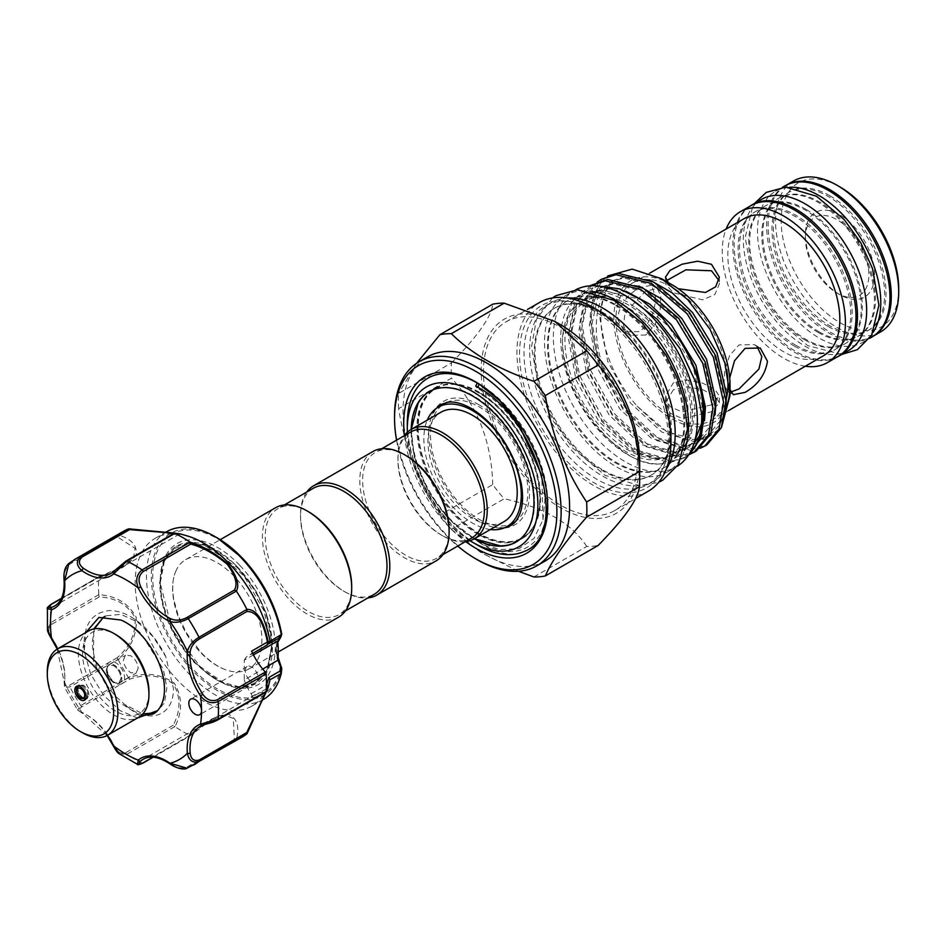 <?xml version="1.0" encoding="UTF-8"?>
<svg xmlns="http://www.w3.org/2000/svg" width="946" height="946" viewBox="0 0 946 946"><rect width="100%" height="100%" fill="white"/><g stroke="black" fill="none" stroke-linecap="round" stroke-linejoin="round"><path stroke-width="0.71" stroke-dasharray="4.73 3.55" d="M479.161 404.876A71.293 41.163 -120 0 0 431.163 417.576A71.293 41.163 -120 0 0 479.161 521.305A71.293 41.163 -120 0 0 494.581 527.419A71.293 41.163 -120 0 0 528.968 482.838A71.293 41.163 -120 0 0 479.161 404.876M83.213 697.805L86.961 698.172L88.51 694.742C88.203 690.852 86.429 687.801 83.213 685.578L79.464 685.211L77.903 688.641C78.222 692.531 79.996 695.594 83.213 697.805M88.865 694.943C88.534 690.793 86.654 687.541 83.213 685.164L79.216 684.774L77.56 688.44C77.891 692.59 79.783 695.854 83.213 698.207L87.209 698.597L88.865 694.943M106.236 669.839L108.412 665.038L113.662 665.546C118.167 668.645 120.639 672.925 121.088 678.377L118.912 683.178L113.662 682.669C109.145 679.559 106.673 675.278 106.236 669.839M114.36 682.267L114.36 682.267A10.477 6.054 60 0 1 106.945 669.425A10.477 6.054 60 0 1 109.121 664.636A10.477 6.054 60 0 1 114.36 665.144A10.477 6.054 60 0 1 121.206 674.392A10.477 6.054 60 0 1 119.598 682.787A10.477 6.054 60 0 1 114.36 682.267L115.767 683.083A12.475 7.201 -120 0 0 124.588 677.986A12.475 7.201 -120 0 0 115.767 662.708A12.475 7.201 -120 0 0 106.945 667.793A12.475 7.201 -120 0 0 115.767 683.083L114.36 682.267M148.948 692.046A46.922 27.091 60 0 1 115.767 711.203A46.922 27.091 60 0 1 82.598 653.745A46.922 27.091 60 0 1 115.767 634.589M88.699 630.887A49.913 28.818 -120 0 0 81.049 670.891A49.913 28.818 -120 0 0 113.65 714.869A49.913 28.818 -120 0 0 138.601 717.34M113.662 682.586C109.204 679.512 106.744 675.278 106.307 669.874L108.459 665.121L113.662 665.629C118.12 668.704 120.58 672.937 121.017 678.341L118.865 683.095L113.662 682.586M666.599 280.619L665.464 283.895L673.363 292.775L702.665 299.823L714.845 294.549L719.362 283.895L718.972 280.501M617.348 318.636L624.573 331.928L639.744 331.573C650.198 322.917 655.436 311.269 655.46 296.63L651.522 285.243L639.744 287.56C627.021 294.88 619.559 305.239 617.348 318.636M645.763 335.038L630.379 335.274L623.473 326.063L624.963 312.866L645.763 291.025L657.328 288.589L660.84 295.826L660.142 309.508L655.164 324.525L645.763 335.038M730.04 389.586L729.768 388.321M729.378 384.313L729.697 377.903M757.19 346.697L754.459 344.663L739.074 344.9L729.65 355.448L724.683 370.454L723.986 384.088L727.498 391.348L730.903 391.999M711.475 404.841L682.172 411.936L669.993 406.638L665.464 396.043L673.363 382.834L687.21 379.949L702.677 383.154L714.845 389.374L719.362 396.043L711.475 404.841M673.363 389.776L665.464 402.748L669.981 413.118L682.149 418.475L711.475 411.782L719.362 402.748L714.845 395.866L702.689 389.705L687.186 386.737L673.363 389.776M678.199 288.707L668.254 282.582M626.015 291.297L605.026 288.542L591.226 292.917L576.41 309.72L570.97 335.511L578.739 378.305L601.502 419.752L632.909 448.901L664.317 458.065L677.277 454.175L690.71 438.187L694.849 413.142C694.719 377.702 667.651 328.392 635.582 307.698A91.336 52.74 60 0 1 692.413 414.549A91.336 52.74 60 0 1 691.159 428.479C687.671 449.35 677.502 461.128 660.627 463.824A94.931 54.809 60 0 1 560.706 338.502A94.931 54.809 60 0 1 569.752 304.86A94.931 54.809 60 0 1 581.861 294.23C597.434 288.14 615.338 292.633 635.582 307.698M701.506 423.678L702.689 408.613L693.146 366.835L668.633 326.405L635.452 298.274L602.283 290.138L588.471 294.513L573.654 311.305L568.215 337.095L575.996 379.89L598.747 421.348L630.154 450.485L661.573 459.65L674.522 455.771L685.294 445.01L691.159 428.479M700.253 448.262L690.627 450.391L656.843 440.588L623.047 409.334L598.546 364.86L590.138 318.944C590.529 299.705 596.453 285.349 607.9 275.877A98.077 56.63 60 0 0 591.333 318.246A98.077 56.63 60 0 0 606.126 376.212C598.262 355.637 595.117 336.315 596.69 318.246C597.99 304.813 602.259 294.052 609.52 285.952A91.336 52.74 -120 0 0 600.864 318.246A91.336 52.74 -120 0 0 637.036 406.094L666.942 431.896L696.09 439.724L709.039 435.834L719.823 425.061L725.677 408.495M609.52 285.952C603.382 294.774 600.202 305.712 599.989 318.755L607.758 361.549L630.509 403.008L661.928 432.156L693.335 441.309L706.284 437.43L719.717 421.431L723.856 396.386L714.325 354.62L689.8 314.178L656.63 286.047L623.449 277.911L609.65 282.286L594.833 299.078L589.393 324.868L597.163 367.663L619.926 409.121L651.333 438.258L682.74 447.423L695.7 443.544L709.122 427.545L713.272 402.499L703.741 360.722L679.216 320.292L646.035 292.16L612.866 284.025L599.066 288.4L584.238 305.191L578.81 330.982L586.579 373.776L609.342 415.235L640.749 444.372L672.157 453.536L685.105 449.657L694.872 440.458M649.547 279.91L626.205 276.315L612.405 280.69L597.576 297.493L592.149 323.284L599.918 366.078L622.681 407.525L654.088 436.674L685.495 445.838L698.444 441.948L709.24 431.175L715.093 414.608M638.952 286.023L615.621 282.428L601.822 286.804L586.993 303.607L581.565 329.397L589.334 372.192L612.086 413.639L643.505 442.787L674.912 451.952L687.86 448.061L694.045 443.248M699.401 435.988L704.51 420.722M805.318 366.244A87.091 50.28 60 0 1 722.236 251.636A87.091 50.28 60 0 1 726.114 229.05M837.955 356.512A87.091 50.28 60 0 1 770.848 333.169A87.091 50.28 60 0 1 732.831 245.522A87.091 50.28 60 0 1 750.864 205.66M726.623 397.355A79.204 45.727 60 0 1 711.546 420.379A79.204 45.727 60 0 1 650.517 399.165A79.204 45.727 60 0 1 615.941 319.452A79.204 45.727 60 0 1 632.342 283.185A79.204 45.727 60 0 1 687.624 298.747A79.204 45.727 60 0 1 726.634 369.366M823.422 355.791A79.204 45.727 60 0 1 762.393 334.577A79.204 45.727 60 0 1 727.817 254.852A79.204 45.727 60 0 1 744.218 218.597M606.126 376.212L625.377 407.986L659.173 439.24L692.969 449.043L706.899 444.857M689.043 454.234L683.39 458.42L669.461 462.618L635.665 452.815L601.869 421.561L577.367 377.076L568.96 331.171L574.577 303.867L590.02 285.846M592.941 284.155L577.084 302.152L571.289 329.823L579.697 375.739L604.198 420.213L637.994 451.467L671.79 461.27L685.72 457.084L688.262 455.44M689.669 454.376L680.044 456.504L646.248 446.701L612.452 415.448L587.951 370.974L579.543 325.057L584.238 299.906L597.233 282.05M603.536 278.041L587.667 296.039L581.885 323.709L590.292 369.626L614.794 414.1L648.589 445.353L682.373 455.156L696.315 450.97M730.04 385.329A82.148 47.43 60 0 1 729.886 390.095M725.736 408.175A82.148 47.43 60 0 1 660.769 411.155A82.148 47.43 60 0 1 613.859 318.246A82.148 47.43 60 0 1 671.944 284.711M637.036 406.094L660.332 427.911L684.372 439.429L705.799 439.133L721.526 427.273M660.627 463.824C619.429 469.523 559.713 393.063 562.551 336.22L572.235 301.348L583.836 290.659L598.901 286.094M630.556 298.77L604.399 290.174L581.861 294.23M874.08 335.641A87.091 50.28 60 0 1 873.253 336.137A87.091 50.28 60 0 1 806.134 312.795A87.091 50.28 60 0 1 768.117 225.148A87.091 50.28 60 0 1 786.161 185.274A87.091 50.28 60 0 1 787.001 184.813M880.667 331.857A87.091 50.28 60 0 1 813.548 308.514A87.091 50.28 60 0 1 775.531 220.867A87.091 50.28 60 0 1 793.564 181.005M898.7 288.719A83.106 47.974 60 0 1 839.942 322.645A83.106 47.974 60 0 1 781.171 220.867A83.106 47.974 60 0 1 839.942 186.941M874.53 274.766A48.908 28.238 -120 0 0 839.942 214.86A48.908 28.238 -120 0 0 805.353 234.833A48.908 28.238 -120 0 0 839.942 294.738A48.908 28.238 -120 0 0 874.53 274.766M805.353 238.085A44.923 25.932 60 0 1 837.115 219.744A44.923 25.932 60 0 1 868.877 274.766A44.923 25.932 60 0 1 837.115 293.106A44.923 25.932 60 0 1 805.353 238.085L805.353 234.833M789.508 187.273A87.198 50.339 -120 0 0 775.519 191.305A87.198 50.339 -120 0 0 762.157 261.179A87.198 50.339 -120 0 0 819.118 338.018A87.198 50.339 -120 0 0 862.717 342.334A87.198 50.339 -120 0 0 873.205 332.223M784.695 186.007A87.198 50.339 -120 0 0 771.333 255.881A87.198 50.339 -120 0 0 828.294 332.72A87.198 50.339 -120 0 0 871.893 337.036M806.004 209.362A79.641 45.987 60 0 1 858.034 279.543A79.641 45.987 60 0 1 845.819 343.363A79.641 45.987 60 0 1 806.004 339.425A79.641 45.987 60 0 1 753.974 269.232A79.641 45.987 60 0 1 766.177 205.412A79.641 45.987 60 0 1 806.004 209.362M804.999 340.004A79.641 45.987 -120 0 0 844.825 343.942A79.641 45.987 -120 0 0 857.029 280.122A79.641 45.987 -120 0 0 804.999 209.941A79.641 45.987 -120 0 0 765.172 205.992A79.641 45.987 -120 0 0 752.969 269.811A79.641 45.987 -120 0 0 804.999 340.004M818.113 332.424A79.641 45.987 -120 0 0 857.939 336.374A79.641 45.987 -120 0 0 870.143 272.554A79.641 45.987 -120 0 0 818.113 202.361A79.641 45.987 -120 0 0 778.286 198.424A79.641 45.987 -120 0 0 766.083 262.243A79.641 45.987 -120 0 0 818.113 332.424M819.118 331.845A79.641 45.987 -120 0 0 858.933 335.795A79.641 45.987 -120 0 0 871.148 271.975A79.641 45.987 -120 0 0 819.118 201.782A79.641 45.987 -120 0 0 779.291 197.844A79.641 45.987 -120 0 0 767.088 261.664A79.641 45.987 -120 0 0 819.118 331.845M750.19 206.039A87.198 50.339 -120 0 0 739.441 276.528A87.198 50.339 -120 0 0 795.823 351.463A87.198 50.339 -120 0 0 837.281 356.902M761.4 199.452A87.198 50.339 -120 0 0 748.038 269.326A87.198 50.339 -120 0 0 804.999 346.165A87.198 50.339 -120 0 0 848.597 350.481M829.701 195.68A79.641 45.987 60 0 1 881.731 265.861A79.641 45.987 60 0 1 869.528 329.681A79.641 45.987 60 0 1 829.701 325.743A79.641 45.987 60 0 1 777.671 255.55A79.641 45.987 60 0 1 789.875 191.731A79.641 45.987 60 0 1 829.701 195.68M828.294 326.547A79.641 45.987 -120 0 0 868.109 330.497A79.641 45.987 -120 0 0 880.324 266.677A79.641 45.987 -120 0 0 828.294 196.484A79.641 45.987 -120 0 0 788.467 192.546A79.641 45.987 -120 0 0 776.264 256.366A79.641 45.987 -120 0 0 828.294 326.547M795.823 345.302A79.641 45.987 -120 0 0 835.649 349.24A79.641 45.987 -120 0 0 847.853 285.42A79.641 45.987 -120 0 0 795.823 215.239A79.641 45.987 -120 0 0 755.996 211.289A79.641 45.987 -120 0 0 743.793 275.109A79.641 45.987 -120 0 0 795.823 345.302M794.415 346.118A79.641 45.987 -120 0 0 834.23 350.055A79.641 45.987 -120 0 0 846.445 286.236A79.641 45.987 -120 0 0 794.415 216.055A79.641 45.987 -120 0 0 754.589 212.105A79.641 45.987 -120 0 0 742.374 275.925A79.641 45.987 -120 0 0 794.415 346.118M688.25 414.998A88.948 51.356 60 0 1 669.827 455.712A88.948 51.356 60 0 1 601.289 431.884A88.948 51.356 60 0 1 562.468 342.369A88.948 51.356 60 0 1 580.891 301.656A88.948 51.356 60 0 1 649.429 325.483A88.948 51.356 60 0 1 688.25 414.998M690.722 413.568A88.948 51.356 60 0 1 672.299 454.281A88.948 51.356 60 0 1 603.761 430.454A88.948 51.356 60 0 1 564.939 340.95A88.948 51.356 60 0 1 583.363 300.225A88.948 51.356 60 0 1 651.9 324.064A88.948 51.356 60 0 1 690.722 413.568M602.425 313.185A96.445 55.684 60 0 1 665.428 398.171A96.445 55.684 60 0 1 650.635 475.448A96.445 55.684 60 0 1 602.425 470.67A96.445 55.684 60 0 1 539.409 385.684A96.445 55.684 60 0 1 554.202 308.408A96.445 55.684 60 0 1 602.425 313.185M603.264 470.186A96.445 55.684 -120 0 0 651.487 474.963A96.445 55.684 -120 0 0 666.268 397.687A96.445 55.684 -120 0 0 603.264 312.688A96.445 55.684 -120 0 0 555.042 307.923A96.445 55.684 -120 0 0 540.261 385.199A96.445 55.684 -120 0 0 603.264 470.186M615.692 305.511A96.445 55.684 60 0 1 678.696 390.509A96.445 55.684 60 0 1 663.915 467.785A96.445 55.684 60 0 1 615.692 463.008A96.445 55.684 60 0 1 552.689 378.022A96.445 55.684 60 0 1 567.47 300.745A96.445 55.684 60 0 1 615.692 305.511M616.532 305.026A96.445 55.684 60 0 1 679.535 390.012A96.445 55.684 60 0 1 664.754 467.3A96.445 55.684 60 0 1 616.532 462.523A96.445 55.684 60 0 1 553.528 377.537A96.445 55.684 60 0 1 568.31 300.249A96.445 55.684 60 0 1 616.532 305.026M592.775 291.581A101.813 58.782 -120 0 0 565.625 295.601A101.813 58.782 -120 0 0 550.016 377.194A101.813 58.782 -120 0 0 616.532 466.91A101.813 58.782 -120 0 0 667.45 471.959A101.813 58.782 -120 0 0 684.502 450.45M575.653 289.843A101.813 58.782 -120 0 0 574.447 290.505A101.813 58.782 -120 0 0 558.838 372.097A101.813 58.782 -120 0 0 625.353 461.814A101.813 58.782 -120 0 0 676.272 466.863A101.813 58.782 -120 0 0 677.442 466.142M476.666 382.491A99.176 57.257 60 0 1 477.411 382.917L478.995 383.922M523.611 551.695L514.79 554.12A99.176 57.257 60 0 1 443.615 515.215A99.176 57.257 60 0 1 407.466 423.512A99.176 57.257 60 0 1 427.911 378.164M547.699 504.62A96.953 55.98 -120 0 0 547.71 502.669L547.71 506.642M547.71 502.669A96.953 55.98 -120 0 0 479.161 383.934A96.953 55.98 -120 0 0 478.995 383.828M396.563 440.174A114.797 66.279 -120 0 0 457.71 546.079M477.836 560.032A117.789 68.006 60 0 1 394.541 415.767M545.203 560.978A117.789 68.006 60 0 1 454.435 529.417A117.789 68.006 60 0 1 403.02 410.871A117.789 68.006 60 0 1 427.415 356.949M398.621 408.66A133.268 76.945 60 0 1 398.396 400.915A133.268 76.945 60 0 1 398.621 393.441L451.455 362.933A133.268 76.945 -120 0 0 451.23 370.406A133.268 76.945 -120 0 0 451.455 378.152L398.621 408.66C405.054 448.132 418.818 483.607 439.914 515.085L492.748 484.577A133.268 76.945 -120 0 0 504.159 498.779L451.337 529.287A133.268 76.945 60 0 1 439.914 515.085M451.337 529.287L480.781 552.476L518.491 571.266M639.685 461.944A112.101 64.718 60 0 1 560.422 507.706A112.101 64.718 60 0 1 481.159 370.406A112.101 64.718 60 0 1 560.422 324.644M533.911 576.965L586.745 546.457A133.268 76.945 -120 0 0 598.168 545.44M586.745 546.457C571.691 523.339 544.163 507.446 504.159 498.779M492.748 484.577C491.53 442.007 477.765 406.532 451.455 378.152M669.543 437.206A102.913 59.421 60 0 1 664.754 464.427A102.913 59.421 60 0 1 648.235 484.317A102.913 59.421 60 0 1 568.924 456.741A102.913 59.421 60 0 1 524.001 353.177A102.913 59.421 60 0 1 545.31 306.055A102.913 59.421 60 0 1 570.805 301.691A102.913 59.421 60 0 1 669.543 437.206M666.28 469.086A102.913 59.421 60 0 1 653.875 481.053A102.913 59.421 60 0 1 574.565 453.489A102.913 59.421 60 0 1 529.642 349.914A102.913 59.421 60 0 1 550.962 302.803A102.913 59.421 60 0 1 567.529 298.037M668.349 439.772A105.219 60.745 60 0 1 663.453 467.608A105.219 60.745 60 0 1 580.454 473.508A105.219 60.745 60 0 1 519.543 353.863A105.219 60.745 60 0 1 567.399 301.23A105.219 60.745 60 0 1 668.349 439.772M637.427 460.631A108.908 62.874 60 0 1 614.876 510.485A108.908 62.874 60 0 1 530.954 481.313A108.908 62.874 60 0 1 483.418 371.719A108.908 62.874 60 0 1 505.968 321.853A108.908 62.874 60 0 1 589.89 351.037A108.908 62.874 60 0 1 637.427 460.631M648.4 491.128A108.908 62.874 60 0 1 564.478 461.955A108.908 62.874 60 0 1 516.942 352.361A108.908 62.874 60 0 1 539.492 302.507M471.735 537.978A61.147 35.298 60 0 1 441.167 534.951L442.574 535.767A63.134 36.456 60 0 1 397.935 458.432A63.134 36.456 60 0 1 404.131 435.81M465.266 541.703A63.134 36.456 60 0 1 442.574 535.767L441.167 534.951A61.147 35.298 60 0 1 397.935 460.063A61.147 35.298 60 0 1 410.599 432.074M504.147 521.565A63.134 36.456 60 0 1 472.574 518.443A63.134 36.456 60 0 1 431.329 462.807A63.134 36.456 60 0 1 441.002 412.208M490.383 529.512A68.881 39.767 60 0 1 472.574 523.126A68.881 39.767 60 0 1 427.237 420.154M446.749 402.405A68.881 39.767 60 0 1 479.161 406.851A68.881 39.767 60 0 1 523.611 465.751A68.881 39.767 60 0 1 515.511 521.506M513.595 522.736A68.881 39.767 60 0 1 479.161 519.33A68.881 39.767 60 0 1 434.167 458.633A68.881 39.767 60 0 1 444.726 403.434M418.061 403.422A86.843 50.138 -120 0 0 473.154 537.47A86.843 50.138 -120 0 0 500.28 545.842M516.28 541.94A86.843 50.138 -120 0 0 516.575 541.774A86.843 50.138 -120 0 0 529.878 472.184A86.843 50.138 -120 0 0 473.154 395.653A86.843 50.138 -120 0 0 429.721 391.348A86.843 50.138 -120 0 0 429.437 391.514M474.324 538.782A86.843 50.138 60 0 1 472.574 537.801A86.843 50.138 60 0 1 411.191 429.425M138.151 668.444L135.999 673.197L130.796 672.689C126.338 669.614 123.879 665.381 123.441 659.989L125.593 655.235L130.796 655.744C135.254 658.806 137.702 663.04 138.151 668.444M253.422 654.928L244.281 660.178L244.281 679.961L262.752 669.106M239.776 565.341A81.356 46.969 -120 0 0 160.241 580.797A81.356 46.969 -120 0 0 195.751 662.661A81.356 46.969 -120 0 0 217.757 680.434A81.356 46.969 -120 0 0 274.186 659.539A81.356 46.969 -120 0 0 239.776 565.341M194.876 662.283A79.358 45.822 60 0 1 160.241 582.429A79.358 45.822 60 0 1 176.677 546.09A79.358 45.822 60 0 1 237.824 567.352A79.358 45.822 60 0 1 256.035 683.544A79.358 45.822 60 0 1 216.35 679.618A79.358 45.822 60 0 1 194.876 662.283M281.719 634.246A1.998 0.863 -10.1 0 0 281.163 633.773L280.856 634.801A1.998 1.608 -134 0 1 281.033 636.8M159.649 582.76L163.93 560.434L176.11 546.421L189.354 542.708L204.88 545.239L237.375 567.612C259.405 592.184 270.97 618.79 272.081 647.442L267.789 669.78L255.609 683.792L242.353 687.494L226.804 684.963L194.344 662.59C172.278 637.923 160.714 611.317 159.649 582.76M249.212 679.689A8.987 5.191 60 0 1 247.154 666.54A8.987 5.191 60 0 1 254.072 668.94A8.987 5.191 60 0 1 256.141 682.101A8.987 5.191 60 0 1 249.212 679.689M166.531 531.782A96.823 55.909 -120 0 0 188.739 673.552A96.823 55.909 -120 0 0 263.355 699.496M270 679.961A96.823 55.909 60 0 1 252.062 706.012A96.823 55.909 60 0 1 177.446 680.068A96.823 55.909 60 0 1 155.227 538.298A96.823 55.909 60 0 1 187.355 535.956M241.869 737.253A118.794 68.585 60 0 1 236.358 739.89C239.728 726.398 236.961 717.813 228.081 714.159C215.203 715.649 202.491 722.697 189.933 735.302A118.794 68.585 60 0 1 175.01 726.682C182.673 711.226 182.412 696.694 174.23 683.083C160.619 673.753 145.4 671.944 128.585 677.679A118.794 68.585 60 0 1 118.037 659.397C131.411 647.655 137.466 633.607 136.189 617.23C128.455 603.264 116.003 595.755 98.81 594.691A118.794 68.585 60 0 1 98.81 577.462C115.991 572.874 128.443 565.412 136.153 555.066C137.466 545.475 131.435 538.782 118.037 534.963A118.794 68.585 60 0 1 123.075 531.51M105.337 616.224L103.469 617.182M94.375 628.854L92.318 642.015C93.075 661.644 100.997 679.89 116.098 696.741L124.588 704.415L142.846 713.863M140.67 715.933L113.189 698.42L93.465 661.727L93.749 628.972M155.026 712.917L156.705 712.078L164.486 702.795L166.863 687.813L163.386 669.437L141.462 634.021C134.971 627.553 128.124 622.882 120.922 620.02M164.438 560.966L160.205 583.079L172.006 629.386L202.503 669.673L220.82 681.818L238.593 686.678L253.883 683.733L265.01 673.304L267.21 669.165L271.443 647.088L264.111 611.045L244.08 576.114L216.575 551.4L188.916 543.489L174.348 548.491L164.438 560.966M176.027 570.745A63.134 36.456 -120 0 0 173.839 577.273A63.134 36.456 -120 0 0 172.621 588.518A63.134 36.456 -120 0 0 227.608 670.407A63.134 36.456 -120 0 0 248.833 668.976A63.134 36.456 -120 0 0 258.518 657.837A63.134 36.456 -120 0 0 261.912 640.064A63.134 36.456 -120 0 0 234.36 576.528A63.134 36.456 -120 0 0 185.7 559.618A63.134 36.456 -120 0 0 176.027 570.745M351.699 586.603A61.147 35.298 60 0 1 339.035 614.593A61.147 35.298 60 0 1 291.924 598.215A61.147 35.298 60 0 1 265.235 536.678A61.147 35.298 60 0 1 277.899 508.688A61.147 35.298 60 0 1 308.467 511.715M338.621 617.135A63.134 36.456 60 0 1 289.973 600.213A63.134 36.456 60 0 1 262.409 536.678A63.134 36.456 60 0 1 275.487 507.777M405.869 455.475A61.147 35.298 -120 0 0 375.302 452.448A61.147 35.298 -120 0 0 362.637 480.438A61.147 35.298 -120 0 0 389.326 541.975A61.147 35.298 -120 0 0 436.437 558.353A61.147 35.298 -120 0 0 449.102 530.363M372.89 451.538A63.134 36.456 -120 0 0 359.811 480.438A63.134 36.456 -120 0 0 387.375 543.985A63.134 36.456 -120 0 0 436.035 560.895M313.185 488.313A61.147 35.298 -120 0 0 300.521 516.303L300.521 514.671A63.134 36.456 -120 0 0 345.172 591.995A63.134 36.456 -120 0 0 367.864 597.943M300.521 516.303A61.147 35.298 -120 0 0 343.753 591.191A61.147 35.298 -120 0 0 374.332 594.218M106.413 615.775L120.816 614.344L137.371 621.853L153.193 636.812L165.751 656.559L173.473 688.7C173.603 716.725 148.132 725.097 124.588 704.415M306.729 492.05A63.134 36.456 -120 0 0 300.521 514.671M137.501 717.979L120.107 710.635L103.351 695.003L90.544 673.753L84.265 651.203L85.779 632.578M280.856 634.801A31.939 18.447 -120 0 0 280.856 666.055L281.163 667.45A92.01 53.118 60 0 1 192.866 669.035A92.01 53.118 60 0 1 157.651 550.56A92.01 53.118 60 0 1 242.661 558.98A92.01 53.118 60 0 1 281.163 633.773M266.299 688.901L251.577 697.403A48.908 28.238 60 0 1 255.184 694.589A48.908 28.238 60 0 1 265.306 692.33L217.308 720.048L202.822 725.133A48.908 28.238 -120 0 0 202.409 725.286M128.585 677.679L80.706 705.574L77.584 709.973L81.971 712.421A1.998 1.265 114.5 0 0 82.562 713.426A1.998 1.265 114.5 0 0 83.532 713.319C78.577 711.475 78.104 709.252 82.101 706.65L129.637 679.204C145.684 673.576 160.241 675.125 173.331 683.852C180.828 696.906 180.792 710.694 173.236 725.227L175.01 726.682M189.933 735.302L142.089 763.079L137.359 764.262M187.083 768.199L236.358 739.89M118.037 534.963L68.159 564.135M98.81 594.691L50.824 622.586L47.466 629.291M47.43 608.503L50.824 605.002L98.81 577.462M57.552 648.873A50.907 29.397 60 0 1 64.635 682.397L64.553 687.423L69.933 686.914L118.037 659.397M173.236 725.227L125.7 752.673C120.781 754.305 116.902 751.928 114.052 745.531A48.908 28.238 -120 0 0 83.532 713.319M119.373 753.844L126.859 754.293L174.844 726.587M51.226 638.408L52.006 638.053C47.891 632.401 47.773 627.848 51.64 624.395L99.176 596.961C115.578 597.659 127.544 604.565 135.101 617.703C136.047 633.312 130.099 646.65 117.233 657.718L117.919 659.208M117.233 657.718L69.697 685.164C65.451 687.34 63.76 685.815 64.647 680.6A48.908 28.238 -120 0 0 52.006 638.053M64.056 580.075A1.998 1.029 175 0 1 64.647 579.259C63.76 573.122 65.451 568.108 69.697 564.23L117.233 536.784L135.101 548.349L133.516 557.856L122.069 567.068L98.81 577.297M113.709 571.656A48.908 28.238 -120 0 0 114.052 571.372L125.7 561.38L173.236 533.946L178.297 533.875M234.371 739.677L186.835 767.123C181.36 768.862 176.181 767.821 171.297 763.978A48.908 28.238 -120 0 0 143.201 759.248L210.58 720.344L224.368 715.034L233.307 718.452L234.371 739.677L236.216 739.949M152.992 757.178L190.785 735.361L210.568 720.355M268.841 643.67L251.116 654.301A2.992 1.726 -120 0 0 251.364 654.194A2.992 1.726 -120 0 0 251.577 651.167M251.577 697.403A2.992 1.726 -120 0 0 251.116 693.725A29.941 17.288 60 0 1 244.281 679.961M277.698 641.01C275.404 646.118 275.404 652.551 277.698 660.32M244.281 660.178A29.941 17.288 60 0 1 248.668 655.318A29.941 17.288 60 0 1 251.116 654.301M217.355 537.967A93.418 53.934 -120 0 0 152.566 561.959A93.418 53.934 -120 0 0 192.073 670.123A93.418 53.934 -120 0 0 281.731 668.503A1.998 1.384 12.7 0 0 281.163 667.45M129.637 679.204L128.691 677.868M113.366 746.039L114.052 745.531M99.176 596.961L98.81 594.892M107.466 735.314A50.907 29.397 60 0 0 81.971 712.421A106.815 61.667 -120 0 1 64.635 682.397A1.998 1.265 -174.5 0 1 64.056 681.38A1.998 1.265 -174.5 0 1 64.647 680.6M117.233 536.784L117.919 535.046M190.785 735.361L190.075 735.373M170.292 764.084A1.998 1.029 125 0 0 171.297 763.978M514.79 554.12C503.083 554.711 490.513 550.347 477.08 541.017L499.181 549.591L518.881 548.704L534.029 538.404L542.945 519.827L541.845 475.507M477.08 541.017A96.953 55.98 -120 0 0 542.673 529.559M475.519 386.015L476.855 387.86L477.825 387.328M477.411 545.073A99.176 57.257 60 0 1 407.288 423.619M469.985 540.734A92.341 53.307 60 0 1 407.336 432.216M451.455 362.933C477.671 336.197 491.435 316.614 492.748 304.186M416.583 363.323L398.621 393.441M404.415 435.42A101.813 58.782 -120 0 0 465.751 541.656M82.598 732.795A49.913 28.818 60 0 1 47.3 671.672M479.161 392.176A86.843 50.138 -120 0 0 435.739 387.884A86.843 50.138 -120 0 0 422.424 457.474A86.843 50.138 -120 0 0 479.161 533.993A86.843 50.138 -120 0 0 522.582 538.298A86.843 50.138 -120 0 0 535.897 468.708A86.843 50.138 -120 0 0 479.161 392.176M478.357 534.466A86.843 50.138 60 0 1 421.62 457.935A86.843 50.138 60 0 1 434.935 388.345A86.843 50.138 60 0 1 451.218 384.277A86.843 50.138 60 0 1 478.357 392.649A86.843 50.138 60 0 1 533.449 526.686A86.843 50.138 60 0 1 521.778 538.771A86.843 50.138 60 0 1 478.357 534.466M479.161 392.685A86.216 49.783 60 0 1 537.21 518.124A86.216 49.783 60 0 1 479.161 533.485A86.216 49.783 60 0 1 418.924 439.204A86.216 49.783 60 0 1 460.525 385.294A86.216 49.783 60 0 1 479.161 392.685M82.243 686.134A7.485 4.328 60 0 1 87.127 692.732A7.485 4.328 60 0 1 85.98 698.739A7.485 4.328 60 0 1 82.243 698.361A7.485 4.328 60 0 1 77.347 691.763A7.485 4.328 60 0 1 78.494 685.767A7.485 4.328 60 0 1 82.243 686.134M142.503 763.197A1.998 1.147 60 0 1 142.089 763.079A118.794 68.585 60 0 1 126.859 754.293A1.998 1.147 60 0 1 125.7 752.673M193.871 764.971A118.794 68.585 60 0 1 188.242 767.655A1.998 1.147 60 0 1 186.835 767.123M69.697 564.23A1.998 1.147 60 0 1 69.933 562.752A118.794 68.585 60 0 1 75.077 559.216M51.64 624.395A1.998 1.147 60 0 1 50.824 622.586A118.794 68.585 60 0 1 50.824 605.002A1.998 1.147 60 0 1 50.93 604.589M82.101 706.65A1.998 1.147 60 0 1 80.706 705.574A118.794 68.585 60 0 1 69.933 686.914A1.998 1.147 60 0 1 69.697 685.164M98.987 576.67L122.069 567.068L54.702 605.96A48.908 28.238 -120 0 0 64.647 579.259M99.176 576.693L61.384 598.522M277.828 659.279A29.941 17.288 60 0 1 277.757 641.518M251.116 693.725L266.453 684.88M435.917 408.707L431.163 417.576M504.632 527.738L494.581 527.419M85.625 698.917L86.961 698.172M108.412 665.038L109.121 664.636M106.945 669.425L106.945 667.793M76.484 686.358L79.216 684.774M624.573 331.928L630.379 335.274M727.498 391.348L733.304 394.695M665.464 402.748L665.464 396.043M665.464 277.19L665.464 283.895M677.277 454.175L674.522 455.771M709.039 435.834L706.284 437.43M698.444 441.948L695.7 443.544M687.86 448.061L685.105 449.657M612.405 280.69L609.65 282.286M601.822 286.804L599.066 288.4M591.226 292.917L588.471 294.513M711.546 420.379L728.503 410.599M683.39 458.42L685.72 457.084M569.752 304.86L572.235 301.348M873.253 336.137L873.927 335.747M862.717 342.334L869.646 338.337M845.819 343.363L844.825 343.942M841.668 354.478L807.612 345.55L779.906 322.196L763.493 299.232L751.656 273.382L745.188 237.576L752.756 206.133L754.47 203.461M858.933 335.795L857.939 336.374M869.528 329.681L868.109 330.497M835.649 349.24L834.23 350.055M669.827 455.712L672.299 454.281M650.635 475.448L651.487 474.963M552.44 297.955L536.417 319.441L531.498 346.981L539.125 390.343L552.878 420.426L572.342 447.754L605.038 475.341L640.761 485.948L658.818 482.2M663.915 467.785L664.754 467.3M667.45 471.959L676.272 466.863M479.161 383.934L475.72 381.948M648.235 484.317L653.875 481.053M664.754 464.427L663.453 467.608M614.876 510.485L635.617 498.518M411.25 429.389L414.289 457.001L428.337 491.636L447.848 518.124L474.384 538.747M118.865 683.095L135.999 673.197M160.241 582.429L160.241 580.797M247.154 666.54L190.678 699.141M252.062 706.012L262.456 700.005M155.227 538.298L165.633 532.302M153.453 713.958L156.705 712.078M173.839 577.273C172.326 583.647 172.349 591.274 173.91 600.178L178.25 615.704L186.528 633.051L201.025 652.444C210.142 661.822 218.999 667.817 227.608 670.407M188.916 543.489L203.094 545.05L217.84 551.305L235.731 565.01L256.307 591.628L266.323 613.422L272.105 644.451L267.529 668.574L265.01 673.304M442.905 554.616L436.437 558.353M343.753 591.191L345.172 591.995M345.503 610.856L339.035 614.593M185.7 559.618L220.205 539.693M248.833 668.976L278.254 651.983M284.356 504.963L277.899 508.688M381.77 448.723L375.302 452.448M255.184 694.589L200.126 726.386M107.135 735.503L82.562 713.426L77.584 709.973L64.553 687.423L64.056 681.38L57.233 649.062M179.693 533.97L111.628 573.099M256.141 682.101L199.665 714.703M268.581 643.824L248.668 655.318M165.751 656.559C160.418 645.479 153.489 635.818 144.986 627.565C132.913 616.189 121.017 610.525 109.275 610.572C90.875 612.689 82.538 626.24 84.265 651.203M252.665 653.45L251.364 654.194M277.828 642.204L277.143 645.397L278.029 657.068M216.35 679.618L217.757 680.434M61.49 598.31L98.952 576.682M153.217 757.19L190.678 735.562M210.58 720.344C202.148 725.629 195.526 730.702 190.702 735.539M108.459 665.121L125.593 655.235M542.945 519.827L544.896 499.855C544.009 479.74 537.47 459.082 525.267 437.856C511.798 415.306 495.669 398.644 476.855 387.86M397.935 460.063L397.935 458.432M505.968 321.853L527.395 309.496M570.805 301.691L567.399 301.23M545.31 306.055L550.962 302.803M565.625 295.601L574.447 290.505M567.47 300.745L568.31 300.249M554.202 308.408L555.042 307.923M580.891 301.656L583.363 300.225M755.996 211.289L754.589 212.105M789.875 191.731L788.467 192.546M779.291 197.844L778.286 198.424M766.177 205.412L765.172 205.992M775.519 191.305L782.448 187.308M837.115 293.106L839.942 294.738M786.161 185.274L786.836 184.896M632.342 283.185L649.843 273.087M719.362 277.19L719.362 283.895M719.362 402.748L719.362 396.043M754.459 344.663L760.253 348.01M651.522 285.243L657.328 288.589M84.466 700.182L87.209 698.597M118.912 683.178L119.598 682.787M78.163 685.98L79.464 685.211M434.935 388.345L435.739 387.884M537.21 518.124L533.449 526.686M460.525 385.294L451.218 384.277M521.778 538.771L522.582 538.298"/><path stroke-width="1.42" d="M115.767 634.589L113.65 633.359L115.767 634.589A46.922 27.091 60 0 1 148.948 692.046L148.948 694.494A49.913 28.818 -120 0 0 113.65 633.359L113.65 633.359A49.913 28.818 -120 0 0 88.699 630.887L57.635 648.826A49.913 28.818 60 0 1 82.598 651.297A49.913 28.818 60 0 1 115.199 695.275A49.913 28.818 60 0 1 107.548 735.267A49.913 28.818 60 0 1 82.598 732.795L80.469 731.577A46.922 27.091 -120 0 0 113.65 712.421A46.922 27.091 -120 0 0 80.469 654.963A46.922 27.091 -120 0 0 47.3 674.12A46.922 27.091 -120 0 0 80.469 731.577L82.598 732.795M107.548 735.267L138.601 717.34A49.913 28.818 -120 0 0 148.948 694.494M80.469 699.792A7.982 4.612 60 0 1 75.254 692.756A7.982 4.612 60 0 1 76.484 686.358A7.982 4.612 60 0 1 80.469 686.749A7.982 4.612 60 0 1 85.696 693.785A7.982 4.612 60 0 1 84.466 700.182A7.982 4.612 60 0 1 80.469 699.792M718.972 280.501L711.475 270.769L685.909 269.811L666.599 280.619M729.697 377.903L734.545 360.757L745.081 348.365L760.253 348.01L767.478 361.301C765.267 374.711 757.805 385.069 745.081 392.377L733.304 394.695L730.04 389.586M729.768 388.321L729.378 384.313M730.903 391.999L739.074 388.912L758.928 369.058L761.814 356.618L757.19 346.697M668.254 282.582L665.464 277.19L669.981 270.379L682.149 264.182L697.651 261.202L711.475 264.289L719.362 277.19L715.673 286.768L705.468 292.468L678.199 288.707M725.677 408.495L726.611 394.801L717.08 353.024L692.555 312.594L672.098 292.799L649.547 279.91M715.093 414.608L716.027 400.915L706.485 359.137L681.971 318.707L661.502 298.912L638.952 286.023M694.045 443.248L699.401 435.988M704.51 420.722L705.432 407.028L695.901 365.251L671.376 324.809L649.748 304.139L626.015 291.297M694.872 440.458L701.506 423.678M726.114 229.05A87.091 50.28 60 0 1 740.28 211.762A87.091 50.28 60 0 1 807.387 235.105A87.091 50.28 60 0 1 845.405 322.752A87.091 50.28 60 0 1 827.372 362.625A87.091 50.28 60 0 1 805.318 366.244M740.28 211.762L750.864 205.66A87.091 50.28 60 0 1 817.983 228.991A87.091 50.28 60 0 1 856 316.638A87.091 50.28 60 0 1 837.955 356.512L827.372 362.625M726.634 369.366A79.204 45.727 60 0 1 727.959 384.123A79.204 45.727 60 0 1 726.623 397.355M649.843 273.087L744.218 218.597A79.204 45.727 60 0 1 805.259 239.823A79.204 45.727 60 0 1 839.835 319.535A79.204 45.727 60 0 1 823.422 355.791L728.503 410.599M597.233 282.05L601.195 279.389L615.988 274.707L651.546 283.481L687.103 313.729L713.367 357.186L723.536 402.074L719.043 428.999L704.569 446.205L700.253 448.262M704.569 446.205L706.899 444.857L721.372 427.651L725.878 400.726L715.696 355.838L689.433 312.381L653.875 282.144L618.317 273.359L601.195 279.389M688.262 455.44L700.856 438.235L704.699 412.953C704.061 390.308 696.114 366.599 680.86 341.861A98.077 56.63 60 0 1 703.292 413.769A98.077 56.63 60 0 1 693.182 449.563L689.043 454.234M590.02 285.846L605.405 280.82L640.95 289.594L676.508 319.843L702.783 363.288L712.953 408.187L708.459 435.113L693.986 452.318L689.669 454.376M693.986 452.318L696.315 450.97L710.789 433.765L715.282 406.839L705.113 361.951L678.85 318.495L643.292 288.246L607.734 279.472L590.611 285.491M729.886 390.095A82.148 47.43 60 0 1 725.736 408.175M661.609 278.739L671.944 284.711A82.148 47.43 60 0 1 730.04 385.329L730.04 395.333L724.825 362.85L710.008 329.279L687.837 299.752L661.609 278.739L632.176 269.113L607.817 275.936M721.526 427.273L730.04 395.333M693.182 449.563C699.307 440.647 702.145 428.857 701.696 414.194L695.535 381.735L679.949 348.424L657.245 319.251L630.556 298.77M598.901 286.094L619.429 288.802L641.317 299.811L662.437 318.057L680.86 341.861M787.001 184.813A87.091 50.28 60 0 1 853.812 209.196A87.091 50.28 60 0 1 891.286 296.264A87.091 50.28 60 0 1 874.08 335.641M786.836 184.896L793.564 181.005A87.091 50.28 60 0 1 837.115 185.31L839.942 186.941A83.106 47.974 60 0 1 898.7 288.719L898.7 291.983A87.091 50.28 60 0 1 880.667 331.857L873.927 335.747M873.205 332.223A87.198 50.339 -120 0 0 819.118 195.621A87.198 50.339 -120 0 0 789.508 187.273M869.646 338.337L871.893 337.036A87.198 50.339 -120 0 0 885.255 267.162A87.198 50.339 -120 0 0 828.294 190.323A87.198 50.339 -120 0 0 784.695 186.007L782.448 187.308M837.281 356.902A87.198 50.339 -120 0 0 839.421 355.779A87.198 50.339 -120 0 0 852.784 285.905A87.198 50.339 -120 0 0 795.823 209.078A87.198 50.339 -120 0 0 752.224 204.75A87.198 50.339 -120 0 0 750.19 206.039M839.421 355.779L848.597 350.481A87.198 50.339 -120 0 0 861.96 280.607A87.198 50.339 -120 0 0 804.999 203.78A87.198 50.339 -120 0 0 761.4 199.452L752.224 204.75M684.502 450.45A101.813 58.782 -120 0 0 616.532 300.639A101.813 58.782 -120 0 0 592.775 291.581M677.442 466.142A101.813 58.782 -120 0 0 691.55 384.182A101.813 58.782 -120 0 0 625.353 295.542A101.813 58.782 -120 0 0 575.653 289.843M427.911 378.164A99.176 57.257 60 0 1 428.006 378.104A99.176 57.257 60 0 1 476.666 382.491M465.751 541.656A101.813 58.782 -120 0 0 547.71 506.642A101.813 58.782 -120 0 0 475.72 381.948A101.813 58.782 -120 0 0 403.717 423.512A101.813 58.782 -120 0 0 404.415 435.42M457.71 546.079A114.797 66.279 -120 0 0 475.72 558.802A114.797 66.279 -120 0 0 556.887 511.94A114.797 66.279 -120 0 0 475.72 371.34A114.797 66.279 -120 0 0 394.541 418.215A114.797 66.279 -120 0 0 396.563 440.174M394.541 418.215L394.541 415.767A117.789 68.006 60 0 1 418.936 361.845A117.789 68.006 60 0 1 509.705 393.406A117.789 68.006 60 0 1 561.132 511.94A117.789 68.006 60 0 1 536.737 565.862A117.789 68.006 60 0 1 477.836 560.032L475.72 558.802M418.936 361.845L427.415 356.949A117.789 68.006 60 0 1 518.183 388.51A117.789 68.006 60 0 1 569.598 507.056A117.789 68.006 60 0 1 545.203 560.978L536.737 565.862M518.491 571.266L533.911 576.965A133.268 76.945 60 0 0 545.334 575.948C551.766 560.659 565.531 541.077 586.626 517.202L639.461 486.693A133.268 76.945 -120 0 0 639.685 479.22A133.268 76.945 -120 0 0 639.461 471.475L586.626 501.983C565.673 470.872 551.908 435.397 545.334 395.558L598.168 365.05A133.268 76.945 -120 0 0 586.745 350.848L533.911 381.356C499.169 369.661 471.64 353.769 451.337 333.666L504.159 303.169A133.268 76.945 -120 0 0 492.748 304.186L439.914 334.695A133.268 76.945 60 0 1 451.337 333.666M586.626 501.983A133.268 76.945 60 0 1 586.851 509.717A133.268 76.945 60 0 1 586.626 517.202M504.159 303.169L554.983 321.51L560.422 324.644A112.101 64.718 60 0 1 639.685 461.944L639.685 479.22M639.461 486.693C638.231 499.003 624.466 518.585 598.168 545.44L545.334 575.948M567.529 298.037A102.913 59.421 60 0 1 675.196 433.942A102.913 59.421 60 0 1 666.28 469.086M527.395 309.496L539.492 302.507A108.908 62.874 60 0 1 623.414 331.679A108.908 62.874 60 0 1 670.962 441.274A108.908 62.874 60 0 1 648.4 491.128L635.617 498.518M381.77 448.723L410.599 432.074A61.147 35.298 60 0 1 441.167 435.101A61.147 35.298 60 0 1 484.399 509.989A61.147 35.298 60 0 1 471.735 537.978L442.905 554.616M404.131 435.81A63.134 36.456 60 0 1 411.013 429.531A63.134 36.456 60 0 1 442.574 432.665A63.134 36.456 60 0 1 483.82 488.302A63.134 36.456 60 0 1 474.147 538.889A63.134 36.456 60 0 1 465.266 541.703M411.013 429.531L441.002 412.208A63.134 36.456 60 0 1 472.574 415.341A63.134 36.456 60 0 1 513.82 470.978A63.134 36.456 60 0 1 504.147 521.565L474.147 538.889M427.237 420.154A68.881 39.767 60 0 1 438.14 407.241A68.881 39.767 60 0 1 472.574 410.659A68.881 39.767 60 0 1 517.568 471.345A68.881 39.767 60 0 1 507.009 526.544A68.881 39.767 60 0 1 490.383 529.512M515.511 521.506A68.881 39.767 60 0 1 513.595 522.736L507.009 526.544M474.384 538.747L500.28 545.842A86.843 50.138 -120 0 0 516.28 541.94M429.437 391.514A86.843 50.138 -120 0 0 418.061 403.422L411.25 429.389M411.191 429.425A86.843 50.138 60 0 1 429.153 391.679A86.843 50.138 60 0 1 472.574 395.984A86.843 50.138 60 0 1 529.311 472.515A86.843 50.138 60 0 1 515.996 542.105A86.843 50.138 60 0 1 474.324 538.782M407.336 432.216A92.341 53.307 60 0 1 407.288 429.2A92.341 53.307 60 0 1 472.574 391.502A92.341 53.307 60 0 1 537.872 504.585A92.341 53.307 60 0 1 472.574 542.283L477.411 545.073A99.176 57.257 60 0 0 523.611 551.695C571.112 535.59 537.955 416.985 475.684 386.11L477.399 382.929M253.422 654.928L277.698 641.01A88.285 51.06 59.9 0 1 278.266 650.99A88.285 51.06 59.9 0 1 277.698 660.32L262.752 669.106M236.358 591.084L188.242 618.613C181.809 622.09 175.743 623.071 170.032 621.546A1.998 1.265 -65.5 0 1 171.297 619.015C176.169 620.907 181.348 620.41 186.835 617.537L234.371 590.091C237.954 584.403 235.601 575.83 227.312 564.384C215.014 554.072 202.834 547.296 190.785 544.068L189.933 542.082C202.527 545.842 215.227 553.185 228.033 564.135C236.961 576.173 239.74 585.16 236.358 591.084A118.794 68.585 60 0 1 246.906 609.366C256.614 609.248 263.721 620.162 268.215 642.109L270.036 641.305L266.961 645.196L252.665 653.45M202.822 725.133A1.998 1.62 -109.6 0 1 200.528 724.163A106.815 61.667 -120 0 0 201.533 710.588A8.987 5.191 -120 0 0 197.608 701.542A8.987 5.191 -120 0 0 190.678 699.141A8.987 5.191 -120 0 0 192.748 712.291A8.987 5.191 -120 0 0 199.665 714.703A8.987 5.191 -120 0 0 201.533 710.588A106.815 61.667 -120 0 0 200.528 695.854L202.822 694.281C206.855 699.981 211.679 701.814 217.308 699.78L265.306 672.074A1.998 1.147 60 0 1 266.122 673.883L218.124 701.601C211.502 704.096 205.637 702.18 200.528 695.854A50.907 29.397 60 0 1 187.367 651.581A106.815 61.667 -120 0 0 170.032 621.546A50.907 29.397 60 0 1 152.472 608.467A50.907 29.397 60 0 1 138.258 588.01L140.777 586.804A48.908 28.238 -120 0 0 154.423 606.469A48.908 28.238 -120 0 0 171.297 619.015M234.371 590.091L236.216 590.907M270.036 641.305L281.731 634.317A1.998 0.863 -10.1 0 0 281.719 634.246L280.82 637.06A1.998 1.608 -134 0 1 280.82 637.06A1.998 1.608 -134 0 1 280.572 637.249L268.841 643.67M281.258 634.281A96.823 55.909 -120 0 0 241.135 557.726A96.823 55.909 -120 0 0 214.943 536.571A96.823 55.909 -120 0 0 166.531 531.782L165.633 532.302M180.45 533.922L187.355 535.956A96.823 55.909 60 0 1 229.843 564.242A96.823 55.909 60 0 1 270 640.962M128.857 528.814L180.379 533.911L174.844 533.402L126.859 561.108L113.745 573.855A50.907 29.397 60 0 1 81.971 570.71C76.319 565.661 75.893 560.943 80.706 556.532A118.794 68.585 60 0 0 75.077 559.216L123.075 531.51A118.794 68.585 60 0 1 128.585 528.873L174.182 533.059C182.412 534.254 182.684 534.384 175.01 533.473A118.794 68.585 60 0 1 189.933 542.082M262.456 700.005L263.355 699.496A96.823 55.909 -120 0 0 281.258 673.564L270.036 679.725L268.25 687.021L266.677 684.75L268.841 677.525L270.036 679.725L268.25 687.021A1.998 1.573 16 0 1 268.238 687.068L268.238 687.068A1.998 1.573 16 0 1 267.647 687.837L266.453 684.88M280.856 666.055L281.754 668.349L281.258 673.564L279.957 671.104L280.572 666.552A29.941 17.288 60 0 1 277.828 659.279M103.433 617.194L94.375 628.854M93.749 628.972L103.469 617.182L105.337 616.224M142.846 713.863L155.026 712.917M85.779 632.578L98.928 617.431L120.922 620.02A54.407 31.407 60 0 1 140.729 634.447A54.407 31.407 60 0 1 157.521 710.647L153.453 713.958L140.67 715.933M220.205 539.693L275.487 507.777A63.134 36.456 60 0 1 307.06 510.899L308.467 511.715A61.147 35.298 60 0 1 351.699 586.603L351.699 588.235A63.134 36.456 60 0 1 338.621 617.135L278.254 651.983M307.06 510.899A63.134 36.456 60 0 1 351.699 588.235M404.462 454.671L405.869 455.475A61.147 35.298 -120 0 1 449.102 530.363L449.102 531.995A63.134 36.456 -120 0 0 404.462 454.671A63.134 36.456 -120 0 0 372.89 451.538L313.599 485.771A63.134 36.456 -120 0 0 306.729 492.05M367.864 597.943A63.134 36.456 -120 0 0 376.733 595.129L436.035 560.895A63.134 36.456 -120 0 0 449.102 531.995M376.733 595.129A63.134 36.456 -120 0 0 389.811 566.228A63.134 36.456 -120 0 0 362.259 502.681A63.134 36.456 -120 0 0 313.599 485.771M345.503 610.856L374.332 594.218A61.147 35.298 -120 0 0 386.997 566.228A61.147 35.298 -120 0 0 360.308 504.691A61.147 35.298 -120 0 0 313.185 488.313L284.356 504.963M157.521 710.647L137.501 717.979M266.11 691.585L267.434 688.25A1.998 1.951 19.7 0 0 268.215 687.151C266.571 692.105 253.765 717.222 246.906 733.8A118.794 68.585 60 0 1 241.869 737.253L187.083 768.199L170.032 763.268A1.998 1.029 125 0 0 170.292 764.084C176.027 768.235 184.399 770.221 187.083 768.199M265.306 672.074A48.908 28.238 60 0 1 251.577 651.167L267.434 642.015C263.236 621.167 256.354 611.021 246.776 611.577L199.239 639.023C194.013 642.322 190.986 646.567 190.181 651.747A48.908 28.238 -120 0 0 202.822 694.281M202.409 725.286A48.908 28.238 -120 0 0 200.126 726.386A48.908 28.238 -120 0 0 190.181 753.075C190.986 759.26 194.001 761.554 199.239 759.957L246.776 732.511L265.873 692.105M246.906 733.8L199.003 761.435C192.783 763.398 188.904 760.667 187.367 753.253A50.907 29.397 60 0 1 200.528 724.163L218.124 719.185L266.122 691.467A1.998 1.147 60 0 1 265.708 692.236L217.71 719.953A1.998 1.147 -120 0 0 218.124 719.185A118.794 68.585 60 0 0 218.124 701.601A1.998 1.147 -120 0 0 217.308 699.78M266.122 673.883A118.794 68.585 60 0 1 266.122 691.467M190.181 651.747A1.998 1.265 5.5 0 1 187.367 651.581C188.904 645.858 192.783 641.092 199.003 637.273L246.906 609.366M114.052 571.372A1.998 1.62 -130.4 0 0 113.745 573.855A106.815 61.667 -120 0 1 138.258 588.01C135.337 580.406 136.602 574.376 142.089 569.894A1.998 1.147 60 0 1 142.503 570.249A1.998 1.147 60 0 1 143.248 571.514C138.672 575.357 137.844 580.454 140.777 586.804M68.904 563.461L64.635 580.714A1.998 1.029 175 0 1 64.056 580.075C63.453 572.07 65.073 566.536 68.904 563.473L75.077 559.216M173.236 533.946L174.844 533.402L173.236 533.946C180.828 534.585 180.828 534.336 173.236 533.189L129.637 529.618L128.585 528.873M47.466 629.291L51.226 638.408C48.435 633.536 47.182 630.497 47.466 629.291L47.43 608.503L51.474 609.803A1.998 1.62 -109.6 0 1 52.006 607.202A48.908 28.238 -120 0 0 54.702 605.96C61.679 601.893 64.789 593.26 64.056 580.075M107.466 735.314A50.907 29.397 60 0 1 113.745 745.956L119.373 753.844L137.359 764.273L138.258 760.111A1.998 1.62 49.6 0 0 140.777 760.962C137.856 764.013 138.672 764.628 143.248 762.807L152.992 757.178M61.384 598.522L51.64 604.139C47.773 607.19 47.891 608.207 52.006 607.202M82.101 557.064A1.998 1.147 60 0 0 80.706 556.532L128.691 528.826L129.637 529.618L82.101 557.064C78.104 560.801 78.577 564.561 83.532 568.357A48.908 28.238 -120 0 0 111.628 573.099A48.908 28.238 -120 0 0 113.709 571.656M266.677 645.314L268.25 642.393L266.961 645.196M267.647 642.819L267.434 642.015L268.215 642.109M281.317 634.79L279.957 637.261M277.757 641.518A29.941 17.288 60 0 1 280.572 637.249L281.731 634.317A93.418 53.934 -120 0 0 242.625 558.365A93.418 53.934 -120 0 0 217.355 537.967L214.943 536.571M266.299 688.901L267.647 687.837M281.731 668.503L278.029 657.068M281.033 636.8A1.998 1.608 -134 0 1 280.832 637.06L277.828 642.204M190.181 753.075A1.998 1.029 175 0 1 187.367 753.253A106.815 61.667 -120 0 1 170.032 763.268A50.907 29.397 60 0 0 138.258 760.111A106.815 61.667 -120 0 1 113.745 745.956L113.366 746.039C115.944 750.651 117.954 753.264 119.373 753.844M178.995 534.206L174.844 533.402M57.552 648.873A50.907 29.397 60 0 0 51.474 638.112A106.815 61.667 -120 0 1 51.474 609.803A50.907 29.397 60 0 0 64.635 580.714A106.815 61.667 -120 0 1 81.971 570.71A1.998 1.029 -55 0 1 83.532 568.357M246.989 609.567L246.776 611.577M246.776 732.511L246.989 733.729L246.776 732.511M268.262 686.985L247.083 733.599M541.845 475.507L518.053 422.732L499.654 400.666L478.995 383.922M542.673 529.559A96.953 55.98 -120 0 0 547.699 504.62M477.825 387.328L478.995 384.372M407.288 429.2L407.288 423.619A99.176 57.257 60 0 1 427.829 378.211A99.176 57.257 60 0 1 477.233 383.024M477.411 545.073L472.574 542.283A92.341 53.307 60 0 1 469.985 540.734M438.14 407.241L444.726 403.434A68.881 39.767 60 0 1 446.749 402.405M554.983 321.51L586.745 350.848M598.168 365.05C624.384 393.193 638.148 428.668 639.461 471.475M533.911 381.356A133.268 76.945 60 0 1 545.334 395.558M439.914 334.695L416.583 363.323M837.115 185.31A87.091 50.28 60 0 1 898.7 291.983M47.3 674.12L47.3 671.672A49.913 28.818 60 0 1 57.635 648.826M80.824 697.545A5.487 3.169 -120 0 0 84.714 695.31A5.487 3.169 -120 0 0 80.824 688.582A5.487 3.169 -120 0 0 76.945 690.828A5.487 3.169 -120 0 0 80.824 697.545M125.7 561.38A1.998 1.147 60 0 1 125.984 561.073A1.998 1.147 60 0 1 126.859 561.108A118.794 68.585 60 0 1 142.089 569.894L190.075 542.2M186.835 617.537A1.998 1.147 60 0 1 187.876 618.152A1.998 1.147 60 0 1 188.242 618.613A118.794 68.585 60 0 1 199.003 637.273A1.998 1.147 60 0 1 199.239 639.023M199.239 759.957A1.998 1.147 60 0 1 199.003 761.435A118.794 68.585 60 0 1 193.871 764.971M190.785 544.068L143.248 571.514M170.292 764.084C159.247 756.859 150.213 755.239 143.201 759.248A48.908 28.238 -120 0 0 140.777 760.962M268.841 677.525L279.957 671.104M50.93 604.589A1.998 1.147 60 0 1 51.226 604.234L51.226 604.234A1.998 1.147 60 0 1 51.64 604.139M111.628 573.099L125.984 561.073L173.709 533.52M217.308 720.048A1.998 1.147 -120 0 0 217.71 719.953C211.325 723.288 208.51 723.182 202.61 725.239L200.126 726.386M143.248 762.807A1.998 1.147 60 0 1 142.952 763.115L142.952 763.115A1.998 1.147 60 0 1 142.503 763.197M504.632 527.738L510.686 525.574C514.908 523.315 518.172 518.834 520.466 512.153C522.972 504.372 523.221 494.652 521.187 483.004L516.256 465.42C505.826 439.476 490.844 420.485 471.309 408.447C462.156 403.386 454.376 401.317 447.978 402.216L440.812 404.545L435.917 408.707M78.494 685.767C73.954 688.345 77.868 697.462 81.238 698.467L85.98 698.739M754.47 203.461L766.295 192.369L785.783 187.154L816.504 196.248L844.293 219.697L860.789 242.838L872.437 268.345L878.917 305.203L871.585 335.274L857.383 349.665L841.668 354.478M658.818 482.2L662.685 480.237L678.578 464.332L687.458 429.248L683.852 399.117L676.65 376.886L666.067 355.247L642.31 323.225L613.919 300.367L577.474 289.772L555.858 295.708L552.44 297.955M217.355 537.967L242.696 558.412C263.142 580.702 276.149 605.972 281.719 634.246M281.754 668.361L281.305 673.316M107.135 735.503L113.366 746.039M51.226 638.408L57.233 649.062M61.49 598.31L51.226 604.234C47.761 606.942 46.496 608.373 47.43 608.503M137.359 764.273C137.099 765.125 138.967 764.746 142.952 763.115L153.217 757.19"/></g></svg>
